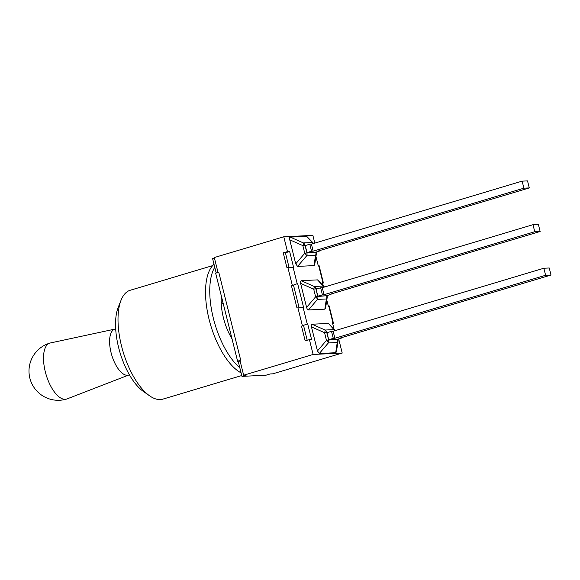 <?xml version="1.0" encoding="UTF-8"?>
<svg xmlns="http://www.w3.org/2000/svg" width="580" height="580" viewBox="0 0 580 580"><rect width="100%" height="100%" fill="white"/><g stroke="black" fill="none" stroke-linecap="round" stroke-linejoin="round"><path stroke-width="0.87" d="M545.613 275.282L543.859 268.243L549.245 267.982L551 275.029L545.613 275.282L334.885 338.278L333.13 331.238L543.859 268.243M341.794 337.567L341.881 337.944L340.271 338.024L551 275.029M328.396 323.437L334.007 329.607L325.112 330.035A3.835 0.819 113.9 0 1 324.561 332.717A3.835 0.37 -14 0 1 326.736 332.369A3.835 3.444 -92.8 0 0 325.112 330.035L312.004 324.227L328.396 323.437L335.16 330.346A3.835 3.154 137.7 0 0 334.007 329.607A3.835 3.444 87.2 0 1 335.073 330.658M311.46 326.902L324.561 332.717L326.475 340.395A3.835 1.24 40.5 0 1 328.331 342.954A3.835 3.444 -92.8 0 0 328.65 340.047A3.835 0.37 166 0 0 326.475 340.395L317.456 350.943L311.46 326.902C311.076 325.22 311.257 324.329 312.004 324.227M319.305 353.503L328.331 342.954L337.234 342.526A3.835 2.733 8.6 0 0 338.031 341.178A3.835 3.835 0 0 0 337.959 339.684A3.835 0.37 166 0 0 337.553 339.619A3.835 3.444 87.2 0 1 337.234 342.526L335.697 352.72L319.305 353.503L317.456 350.943M338.031 341.178L336.422 351.871L335.697 352.72M334.885 338.278L333.275 338.357L331.521 331.318L326.961 332.681L328.715 339.72L337.328 339.307L341.881 337.944M331.521 331.318L333.13 331.238M328.715 339.72L333.275 338.357M534.753 231.732L532.998 224.692L538.385 224.431L540.139 231.471L534.753 231.732L324.024 294.727L322.27 287.687L532.998 224.692M330.933 294.017L331.028 294.394L329.411 294.473L540.139 231.471M308.451 309.952L317.47 299.403A3.835 3.444 -92.8 0 0 317.789 296.496A3.835 0.37 166 0 0 315.621 296.844A3.835 1.24 40.5 0 1 317.47 299.403L326.373 298.976A3.835 2.733 8.6 0 0 327.171 297.627A3.835 3.835 0 0 0 327.098 296.126A3.835 0.37 166 0 0 326.692 296.068A3.835 3.444 87.2 0 1 326.373 298.976L324.836 309.169L308.451 309.952L307.117 308.836L306.595 307.393L300.599 283.352L300.396 281.894L301.15 280.669L317.536 279.886L324.3 286.796A3.835 3.154 137.7 0 0 323.154 286.056A3.835 3.444 87.2 0 1 324.213 287.107M317.536 279.886L323.154 286.056L314.251 286.484A3.835 0.819 113.9 0 1 313.707 289.166A3.835 0.37 -14 0 1 315.875 288.818A3.835 3.444 -92.8 0 0 314.251 286.484L301.15 280.669M325.59 307.944L324.836 309.169M324.024 294.727L322.415 294.807L320.66 287.767L316.1 289.13L317.855 296.17L326.467 295.757L331.028 294.394M320.66 287.767L322.27 287.687M317.855 296.17L322.415 294.807M523.899 188.181L522.138 181.141L527.524 180.88L529.286 187.92L523.899 188.181L313.171 251.176L311.416 244.137L522.138 181.141M320.073 250.466L320.167 250.843L318.558 250.915L529.286 187.92M313.171 251.176L311.554 251.256L309.8 244.209L311.416 244.137M297.591 266.401L306.617 255.852A3.835 3.444 -92.8 0 0 306.929 252.945A3.835 0.37 166 0 0 304.761 253.293A3.835 1.24 40.5 0 1 306.617 255.852L315.513 255.425A3.835 2.733 8.6 0 0 316.31 254.076A3.835 3.835 0 0 0 316.238 252.575A3.835 0.37 166 0 0 315.832 252.518A3.835 3.444 87.2 0 1 315.513 255.425L313.983 265.611L297.591 266.401L295.735 263.842L289.746 239.801C289.355 238.119 289.536 237.227 290.29 237.118L306.682 236.335L313.439 243.245A3.835 3.154 137.7 0 0 312.294 242.505A3.835 3.444 87.2 0 1 313.352 243.556M306.682 236.335L312.294 242.505L303.391 242.933A3.835 0.819 113.9 0 1 302.847 245.615A3.835 0.37 -14 0 1 305.015 245.268A3.835 3.444 -92.8 0 0 303.391 242.933L290.29 237.118M316.31 254.076L314.701 264.77L313.983 265.611M309.8 244.209L305.239 245.572L307.001 252.619L315.607 252.206L320.167 250.843M307.001 252.619L311.554 251.256M314.802 243.121L312.874 235.379L283.772 236.778L287.47 251.604L289.637 251.502L293.56 267.25L286.926 267.641L283.243 252.865L285.404 252.764L288.978 267.09M297.192 283.7L297.605 283.468L303.615 307.56L296.974 307.951L291.457 285.817L297.192 283.7L293.045 267.061M323.198 285.585L322.379 282.279L323.386 282.859L322.719 283.649M318.224 265.625L319.072 265.56L318.333 266.06L315.948 256.498M309.423 339.633L305.189 340.895L301.506 326.119L307.654 323.778L311.583 339.532L309.423 339.633L313.12 354.46L342.214 353.06L338.684 338.901M334.058 329.143L332.427 322.589L333.435 323.169L332.768 323.952M328.273 305.935L329.121 305.863L328.381 306.37L326.808 300.048M232.014 338.807A35.974 15.544 -106.6 0 1 221.415 296.308M216.202 273.05L212.621 258.687L214.455 258.136M218.029 272.368A5.756 0.551 -14 0 1 218.747 272.15L218.029 272.368A5.756 0.551 166 0 0 215.709 273.419L237.655 361.449A5.756 0.551 -14 0 0 238.271 361.543L239.83 367.807A58.718 25.368 -106.6 0 1 213.338 318.195A58.718 25.368 -106.6 0 1 214.76 267.242M241.091 372.86A58.718 25.368 -106.6 0 1 209.112 319.464A58.718 25.368 -106.6 0 1 214.02 264.291M241.758 375.543L162.9 399.12A56.847 24.563 -106.6 0 1 149.633 395.836A56.847 24.563 -106.6 0 1 123.083 351.69A56.847 24.563 -106.6 0 1 121.053 300.223A56.847 24.563 -106.6 0 1 129.565 290.457L212.657 265.618M121.053 300.223L118.226 307.306A50.032 21.619 73.4 0 0 120.016 352.611A50.032 21.619 73.4 0 0 143.383 391.457L149.633 395.836M115.688 328.962A23.983 10.36 73.4 0 0 115.137 329.048L50.257 342.99A29.217 12.622 73.4 0 0 49.836 343.099A29.217 12.622 73.4 0 0 45.291 371.708A29.217 12.622 73.4 0 0 66.577 399.076A29.217 12.622 73.4 0 0 66.983 398.938L128.869 374.985A23.983 10.36 73.4 0 0 129.376 374.752M115.137 329.048A23.983 10.36 73.4 0 0 111.063 352.625A23.983 10.36 73.4 0 0 128.869 374.985M342.214 353.06L272.745 373.832L270.2 373.948L265.974 375.216L241.962 376.369L246.195 375.108L243.651 375.224L239.953 360.397A5.756 0.551 -14 0 0 237.655 361.449M239.83 367.807L241.962 376.369M303.543 325.496L307.226 340.286M293.494 285.186L299.026 307.4M238.271 361.543L240.098 360.992M289.637 251.502L285.404 252.764M287.47 251.604L283.243 252.865M283.772 236.778L214.31 257.542L218 272.368M218.747 272.15L240.7 360.18L239.953 360.397M313.12 354.46L243.651 375.224M337.458 339.264L328.65 340.047L326.736 332.369L328.244 332.296M326.605 295.713L317.789 296.496L315.875 288.818L317.383 288.746M300.599 283.352L313.707 289.166L315.621 296.844L306.595 307.393M315.745 252.162L306.929 252.945L305.015 245.268L306.523 245.195M289.746 239.801L302.847 245.615L304.761 253.293L295.735 263.842M318.746 265.829L322.893 282.467M287.839 267.365L292.371 285.541M328.795 306.138L332.942 322.777M307.24 324.01L303.094 307.371M297.888 307.675L302.419 325.851M337.828 339.155L337.959 339.684M326.968 295.604L327.098 296.126M325.561 308.321L327.171 297.627M316.107 252.054L316.238 252.575M223.351 304.072A35.974 35.974 0 0 0 221.198 302.064M49.836 343.099A29.217 29.217 0 0 0 30.218 379.458A29.217 29.217 0 0 0 66.577 399.076M323.386 282.859L319.072 265.56M333.435 323.169L329.121 305.863"/></g></svg>
